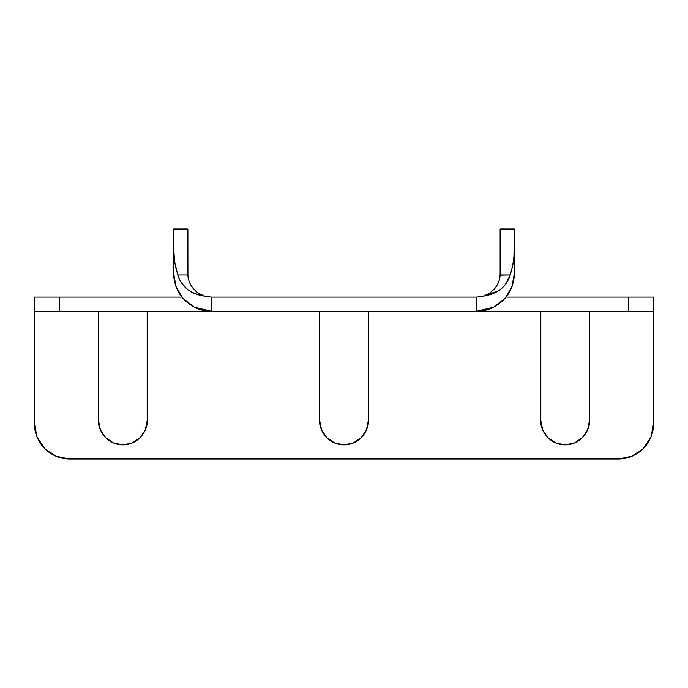 <?xml version="1.0" encoding="UTF-8"?>
<svg xmlns="http://www.w3.org/2000/svg" width="688" height="688" viewBox="0 0 688 688"><rect width="100%" height="100%" fill="white"/><g stroke="black" fill="none" stroke-linecap="round" stroke-linejoin="round"><path stroke-width="1.03" d="M147.18 420.514L145.331 429.828L147.18 420.514L147.18 311.268L147.18 420.514C148.161 427.635 140.859 444.508 122.86 444.844C104.851 444.508 97.55 427.635 98.53 420.514L100.379 429.828L98.53 420.514L98.53 311.268L98.53 420.514M122.86 444.844L113.546 442.986L105.66 437.714L113.546 442.986L122.86 444.844L132.165 442.986L140.06 437.714L145.331 429.828M589.47 420.514L587.621 429.828L582.34 437.714L574.454 442.986L565.14 444.844L555.835 442.986L565.14 444.844L574.454 442.986L582.34 437.714L587.621 429.828L589.47 420.514L589.47 311.268L589.47 420.514C590.45 427.635 583.149 444.508 565.14 444.844C547.141 444.508 539.839 427.635 540.82 420.514L542.669 429.828L540.82 420.514L540.82 311.268L540.82 420.514M368.329 420.514L366.472 429.828L368.329 420.514L368.329 311.268L368.329 420.514C369.301 427.635 362.008 444.508 344 444.844C325.992 444.508 318.699 427.635 319.671 420.514L321.528 429.828L319.671 420.514L319.671 311.268L319.671 420.514M353.305 442.986L344 444.844L353.305 442.986L361.2 437.714L366.472 429.828M334.695 442.986L326.8 437.714L334.695 442.986L344 444.844M321.528 429.828L326.8 437.714M542.669 429.828L547.94 437.714L555.835 442.986M493.872 289.614L494.638 288.754C497.992 284.617 499.806 280.042 500.09 275.011L500.124 273.678L500.09 275.011L510.195 275.011L510.754 273.274L512.938 264.398L514.091 255.325L514.28 229.009L500.124 229.009L500.124 273.678L500.124 229.009L514.28 229.009L513.945 257.149L512.586 266.187L510.195 275.011C508.277 281.039 505.061 285.812 500.537 289.338C496.401 292.546 490.647 294.817 483.277 296.167L489.641 293.208L494.646 288.745C498.189 284.084 500.013 279.5 500.09 275.011C500.013 279.5 498.198 284.075 494.646 288.745L489.641 293.208L483.277 296.167L476.689 297.121L483.277 296.167L476.689 297.121L476.689 311.268L628.694 311.268L628.694 297.121L653.6 297.121L506.076 297.121L628.694 297.121L628.694 311.268L653.6 311.268L653.6 423.61L650.908 437.155L643.237 448.628L631.756 456.299L618.22 458.991L69.78 458.991L56.244 456.299L44.763 448.628L37.092 437.155L34.4 423.61L34.4 311.268L34.4 423.61A35.38 35.38 0 0 0 69.78 458.991L618.22 458.991A35.38 35.38 0 0 0 653.6 423.61L653.6 311.268L476.689 311.268C487.525 311.268 497.089 306.839 505.37 297.981L512.078 286.354L514.28 273.678L514.28 249.839L514.28 273.678C514.504 276.593 513.773 280.824 512.078 286.354C509.765 291.927 507.529 295.797 505.37 297.981C507.529 295.797 509.765 291.927 512.078 286.354L505.37 297.981L493.657 307.226L505.37 297.981C497.089 306.839 487.525 311.268 476.689 311.268L211.311 311.268L211.311 297.121L204.723 296.167L198.385 293.226L193.38 288.771C189.931 284.411 188.108 279.827 187.91 275.011L187.876 229.009L187.91 275.011C187.987 279.5 189.802 284.075 193.354 288.745L198.359 293.208L204.723 296.167L211.311 297.121L204.723 296.167C197.344 294.817 191.582 292.529 187.437 289.321C182.931 285.795 179.723 281.031 177.805 275.011L175.414 266.187L174.055 257.149L173.72 229.009L187.876 229.009L173.72 229.009L173.72 273.678L173.72 249.839L174.743 262.592L177.805 275.011C179.723 281.039 182.939 285.812 187.463 289.338M100.379 429.828L105.66 437.714M211.311 297.121L476.689 297.121L476.689 311.268L211.311 311.268C200.475 311.268 190.911 306.839 182.63 297.981L194.343 307.226L211.311 311.268L194.343 307.226L182.63 297.981C180.471 295.797 178.235 291.927 175.922 286.354C174.227 280.824 173.496 276.593 173.72 273.678L175.922 286.354L182.63 297.981C190.911 306.839 200.475 311.268 211.311 311.268L211.311 297.121L476.689 297.121L483.277 296.167L489.615 293.234L483.277 296.167C497.278 294.077 506.248 287.025 510.195 275.011L500.073 275.217M489.667 293.191L494.491 288.926M173.737 274.744L175.922 286.354L173.72 273.678M476.689 311.268L493.657 307.226L476.689 311.268M211.311 311.268L34.4 311.268L59.306 311.268L59.306 297.121L181.924 297.121L34.4 297.121L59.306 297.121L59.306 311.268L211.311 311.268M497.777 291.196L500.563 289.321M182.63 297.981L175.922 286.354M187.454 289.33L182.191 283.86M198.368 293.217L195.426 290.921M193.362 288.754L193.354 288.745C190.008 284.617 188.194 280.042 187.91 275.011L177.805 275.011L187.91 275.011C188.194 280.05 190.017 284.634 193.38 288.771L198.385 293.226L204.723 296.167C191.032 294.352 182.062 287.3 177.805 275.011M483.277 296.167L498.043 291.033M505.809 283.86L510.195 275.019M34.4 297.121L34.4 311.268L34.4 297.121M653.6 311.268L653.6 297.121L653.6 311.268"/></g></svg>
